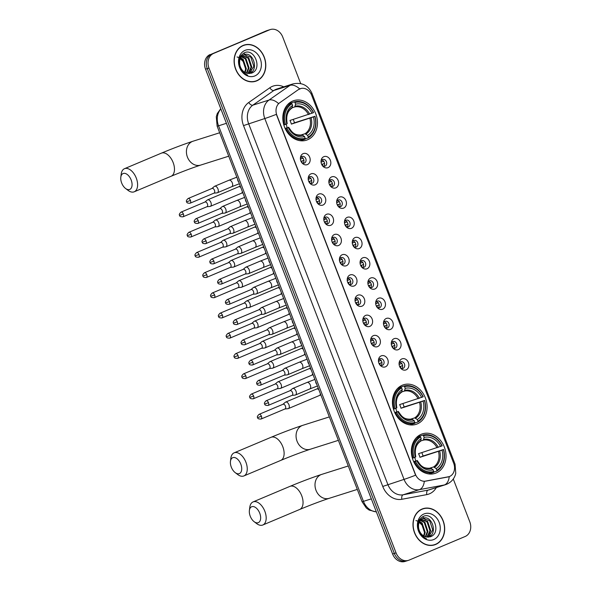 <?xml version="1.0" encoding="UTF-8"?>
<svg xmlns="http://www.w3.org/2000/svg" width="591" height="591" viewBox="0 0 591 591"><rect width="100%" height="100%" fill="white"/><g stroke="black" fill="none" stroke-linecap="round" stroke-linejoin="round"><path stroke-width="0.89" d="M402.308 385.221A20.759 16.94 72.4 0 0 393.872 410.427A20.759 16.94 72.4 0 0 416.042 424.353A20.759 16.94 72.4 0 0 417.239 423.917A20.759 16.94 72.4 0 0 425.675 398.711A20.759 16.94 72.4 0 0 403.498 384.778A20.759 16.94 72.4 0 0 402.308 385.221M421.235 434.282A20.759 16.94 72.4 0 0 412.799 459.488A20.759 16.94 72.4 0 0 434.976 473.413A20.759 16.94 72.4 0 0 436.173 472.977A20.759 16.94 72.4 0 0 444.609 447.771A20.759 16.94 72.4 0 0 422.432 433.838A20.759 16.94 72.4 0 0 421.235 434.282M292.663 101.061A20.759 16.94 72.4 0 0 284.227 126.267A20.759 16.94 72.4 0 0 306.397 140.2A20.759 16.94 72.4 0 0 307.593 139.757A20.759 16.94 72.4 0 0 316.03 114.551A20.759 16.94 72.4 0 0 293.853 100.625A20.759 16.94 72.4 0 0 292.663 101.061M307.394 164.586A5.873 4.794 -107.6 0 1 302.356 163.308A5.873 4.794 -107.6 0 1 300.472 157.361A5.873 4.794 -107.6 0 1 303.168 153.63A5.873 4.794 -107.6 0 1 309.706 157.243A5.873 4.794 -107.6 0 1 307.394 164.586M301.831 162.702A3.524 2.874 72.4 0 0 304.195 163.153A3.524 2.874 72.4 0 0 304.395 163.079A3.524 2.874 72.4 0 0 305.828 158.794A3.524 2.874 72.4 0 0 302.06 156.43A3.524 2.874 72.4 0 0 301.861 156.504A3.524 2.874 72.4 0 0 300.391 158.159M315.202 184.806A5.873 4.794 -107.6 0 1 310.157 183.535A5.873 4.794 -107.6 0 1 308.273 177.588A5.873 4.794 -107.6 0 1 310.977 173.857A5.873 4.794 -107.6 0 1 317.515 177.47A5.873 4.794 -107.6 0 1 315.202 184.806M309.632 182.929A3.524 2.874 72.4 0 0 311.996 183.373A3.524 2.874 72.4 0 0 312.196 183.299A3.524 2.874 72.4 0 0 313.629 179.021A3.524 2.874 72.4 0 0 309.869 176.657A3.524 2.874 72.4 0 0 309.662 176.731A3.524 2.874 72.4 0 0 308.192 178.386M323.004 205.033A5.873 4.794 -107.6 0 1 317.958 203.755A5.873 4.794 -107.6 0 1 316.074 197.808A5.873 4.794 -107.6 0 1 318.778 194.077A5.873 4.794 -107.6 0 1 325.316 197.69A5.873 4.794 -107.6 0 1 323.004 205.033M317.433 203.156A3.524 2.874 72.4 0 0 319.797 203.6A3.524 2.874 72.4 0 0 320.004 203.526A3.524 2.874 72.4 0 0 321.438 199.248A3.524 2.874 72.4 0 0 317.67 196.877A3.524 2.874 72.4 0 0 317.47 196.951A3.524 2.874 72.4 0 0 315.993 198.606M330.805 225.252A5.873 4.794 -107.6 0 1 325.767 223.982A5.873 4.794 -107.6 0 1 323.883 218.035A5.873 4.794 -107.6 0 1 326.579 214.304A5.873 4.794 -107.6 0 1 333.117 217.916A5.873 4.794 -107.6 0 1 330.805 225.252M325.242 223.376A3.524 2.874 72.4 0 0 327.606 223.826A3.524 2.874 72.4 0 0 327.806 223.745A3.524 2.874 72.4 0 0 329.239 219.468A3.524 2.874 72.4 0 0 325.471 217.104A3.524 2.874 72.4 0 0 325.272 217.178A3.524 2.874 72.4 0 0 323.802 218.833M338.613 245.479A5.873 4.794 -107.6 0 1 333.568 244.201A5.873 4.794 -107.6 0 1 331.684 238.254A5.873 4.794 -107.6 0 1 334.388 234.531A5.873 4.794 -107.6 0 1 340.926 238.136A5.873 4.794 -107.6 0 1 338.613 245.479M333.043 243.603A3.524 2.874 72.4 0 0 335.407 244.046A3.524 2.874 72.4 0 0 335.607 243.972A3.524 2.874 72.4 0 0 337.04 239.695A3.524 2.874 72.4 0 0 333.28 237.323A3.524 2.874 72.4 0 0 333.073 237.405A3.524 2.874 72.4 0 0 331.603 239.052M346.415 265.706A5.873 4.794 -107.6 0 1 341.369 264.428A5.873 4.794 -107.6 0 1 339.485 258.481A5.873 4.794 -107.6 0 1 342.189 254.751A5.873 4.794 -107.6 0 1 348.727 258.363A5.873 4.794 -107.6 0 1 346.415 265.706M340.844 263.822A3.524 2.874 72.4 0 0 343.208 264.273A3.524 2.874 72.4 0 0 343.415 264.199A3.524 2.874 72.4 0 0 344.849 259.914A3.524 2.874 72.4 0 0 341.081 257.55A3.524 2.874 72.4 0 0 340.881 257.624A3.524 2.874 72.4 0 0 339.404 259.279M354.223 285.926A5.873 4.794 -107.6 0 1 349.178 284.655A5.873 4.794 -107.6 0 1 347.294 278.708A5.873 4.794 -107.6 0 1 349.99 274.978A5.873 4.794 -107.6 0 1 356.528 278.583A5.873 4.794 -107.6 0 1 354.223 285.926M348.653 284.049A3.524 2.874 72.4 0 0 351.017 284.493A3.524 2.874 72.4 0 0 351.217 284.419A3.524 2.874 72.4 0 0 352.65 280.141A3.524 2.874 72.4 0 0 348.882 277.777A3.524 2.874 72.4 0 0 348.683 277.851A3.524 2.874 72.4 0 0 347.213 279.499M362.024 306.153A5.873 4.794 -107.6 0 1 356.979 304.875A5.873 4.794 -107.6 0 1 355.095 298.928A5.873 4.794 -107.6 0 1 357.799 295.197A5.873 4.794 -107.6 0 1 364.337 298.81A5.873 4.794 -107.6 0 1 362.024 306.153M356.454 304.269A3.524 2.874 72.4 0 0 358.818 304.72A3.524 2.874 72.4 0 0 359.018 304.646A3.524 2.874 72.4 0 0 360.451 300.361A3.524 2.874 72.4 0 0 356.691 297.997A3.524 2.874 72.4 0 0 356.484 298.071A3.524 2.874 72.4 0 0 355.014 299.726M369.826 326.372A5.873 4.794 -107.6 0 1 364.78 325.102A5.873 4.794 -107.6 0 1 362.896 319.155A5.873 4.794 -107.6 0 1 365.6 315.424A5.873 4.794 -107.6 0 1 372.138 319.037A5.873 4.794 -107.6 0 1 369.826 326.372M364.255 324.496A3.524 2.874 72.4 0 0 366.619 324.939A3.524 2.874 72.4 0 0 366.826 324.865A3.524 2.874 72.4 0 0 368.259 320.588A3.524 2.874 72.4 0 0 364.492 318.224A3.524 2.874 72.4 0 0 364.292 318.298A3.524 2.874 72.4 0 0 362.815 319.953M377.634 346.599A5.873 4.794 -107.6 0 1 372.589 345.321A5.873 4.794 -107.6 0 1 370.705 339.374A5.873 4.794 -107.6 0 1 373.409 335.644A5.873 4.794 -107.6 0 1 379.939 339.256A5.873 4.794 -107.6 0 1 377.634 346.599M372.064 344.716A3.524 2.874 72.4 0 0 374.428 345.166A3.524 2.874 72.4 0 0 374.628 345.092A3.524 2.874 72.4 0 0 376.061 340.808A3.524 2.874 72.4 0 0 372.293 338.444A3.524 2.874 72.4 0 0 372.094 338.517A3.524 2.874 72.4 0 0 370.623 340.172M385.435 366.819A5.873 4.794 -107.6 0 1 380.39 365.548A5.873 4.794 -107.6 0 1 378.506 359.601A5.873 4.794 -107.6 0 1 381.21 355.871A5.873 4.794 -107.6 0 1 387.748 359.483A5.873 4.794 -107.6 0 1 385.435 366.819M379.865 364.942A3.524 2.874 72.4 0 0 382.229 365.393A3.524 2.874 72.4 0 0 382.429 365.312A3.524 2.874 72.4 0 0 383.862 361.035A3.524 2.874 72.4 0 0 380.102 358.671A3.524 2.874 72.4 0 0 379.895 358.744A3.524 2.874 72.4 0 0 378.425 360.399M328.057 167.637A5.873 4.794 -107.6 0 1 323.011 166.359A5.873 4.794 -107.6 0 1 321.127 160.412A5.873 4.794 -107.6 0 1 323.831 156.681A5.873 4.794 -107.6 0 1 330.362 160.294A5.873 4.794 -107.6 0 1 328.057 167.637M322.487 165.753A3.524 2.874 72.4 0 0 324.851 166.204A3.524 2.874 72.4 0 0 325.05 166.13A3.524 2.874 72.4 0 0 326.483 161.845A3.524 2.874 72.4 0 0 322.716 159.481A3.524 2.874 72.4 0 0 322.516 159.555A3.524 2.874 72.4 0 0 321.046 161.21M335.858 187.857A5.873 4.794 -107.6 0 1 330.812 186.586A5.873 4.794 -107.6 0 1 328.928 180.639A5.873 4.794 -107.6 0 1 331.632 176.908A5.873 4.794 -107.6 0 1 338.17 180.521A5.873 4.794 -107.6 0 1 335.858 187.857M330.288 185.98A3.524 2.874 72.4 0 0 332.652 186.424A3.524 2.874 72.4 0 0 332.851 186.35A3.524 2.874 72.4 0 0 334.284 182.072A3.524 2.874 72.4 0 0 330.524 179.708A3.524 2.874 72.4 0 0 330.317 179.782A3.524 2.874 72.4 0 0 328.847 181.437M343.659 208.084A5.873 4.794 -107.6 0 1 338.621 206.806A5.873 4.794 -107.6 0 1 336.73 200.859A5.873 4.794 -107.6 0 1 339.433 197.128A5.873 4.794 -107.6 0 1 345.971 200.741A5.873 4.794 -107.6 0 1 343.659 208.084M338.089 206.207A3.524 2.874 72.4 0 0 340.453 206.651A3.524 2.874 72.4 0 0 340.66 206.577A3.524 2.874 72.4 0 0 342.093 202.299A3.524 2.874 72.4 0 0 338.325 199.928A3.524 2.874 72.4 0 0 338.126 200.002A3.524 2.874 72.4 0 0 336.648 201.657M351.468 228.303A5.873 4.794 -107.6 0 1 346.422 227.033A5.873 4.794 -107.6 0 1 344.538 221.086A5.873 4.794 -107.6 0 1 347.242 217.355A5.873 4.794 -107.6 0 1 353.773 220.968A5.873 4.794 -107.6 0 1 351.468 228.303M345.898 226.427A3.524 2.874 72.4 0 0 348.262 226.878A3.524 2.874 72.4 0 0 348.461 226.796A3.524 2.874 72.4 0 0 349.894 222.519A3.524 2.874 72.4 0 0 346.127 220.155A3.524 2.874 72.4 0 0 345.927 220.229A3.524 2.874 72.4 0 0 344.457 221.884M359.269 248.53A5.873 4.794 -107.6 0 1 354.223 247.252A5.873 4.794 -107.6 0 1 352.339 241.305A5.873 4.794 -107.6 0 1 355.043 237.582A5.873 4.794 -107.6 0 1 361.581 241.187A5.873 4.794 -107.6 0 1 359.269 248.53M353.699 246.654A3.524 2.874 72.4 0 0 356.063 247.097A3.524 2.874 72.4 0 0 356.262 247.023A3.524 2.874 72.4 0 0 357.695 242.746A3.524 2.874 72.4 0 0 353.935 240.374A3.524 2.874 72.4 0 0 353.728 240.456A3.524 2.874 72.4 0 0 352.258 242.103M367.07 268.757A5.873 4.794 -107.6 0 1 362.032 267.479A5.873 4.794 -107.6 0 1 360.141 261.532A5.873 4.794 -107.6 0 1 362.844 257.802A5.873 4.794 -107.6 0 1 369.382 261.414A5.873 4.794 -107.6 0 1 367.07 268.757M361.5 266.873A3.524 2.874 72.4 0 0 363.864 267.324A3.524 2.874 72.4 0 0 364.071 267.25A3.524 2.874 72.4 0 0 365.504 262.965A3.524 2.874 72.4 0 0 361.736 260.601A3.524 2.874 72.4 0 0 361.537 260.675A3.524 2.874 72.4 0 0 360.059 262.33M374.879 288.977A5.873 4.794 -107.6 0 1 369.833 287.706A5.873 4.794 -107.6 0 1 367.949 281.759A5.873 4.794 -107.6 0 1 370.653 278.029A5.873 4.794 -107.6 0 1 377.184 281.634A5.873 4.794 -107.6 0 1 374.879 288.977M369.309 287.1A3.524 2.874 72.4 0 0 371.673 287.544A3.524 2.874 72.4 0 0 371.872 287.47A3.524 2.874 72.4 0 0 373.305 283.192A3.524 2.874 72.4 0 0 369.538 280.828A3.524 2.874 72.4 0 0 369.338 280.902A3.524 2.874 72.4 0 0 367.868 282.55M382.68 309.204A5.873 4.794 -107.6 0 1 377.634 307.926A5.873 4.794 -107.6 0 1 375.75 301.979A5.873 4.794 -107.6 0 1 378.454 298.248A5.873 4.794 -107.6 0 1 384.992 301.861A5.873 4.794 -107.6 0 1 382.68 309.204M377.11 307.32A3.524 2.874 72.4 0 0 379.474 307.771A3.524 2.874 72.4 0 0 379.673 307.697A3.524 2.874 72.4 0 0 381.106 303.412A3.524 2.874 72.4 0 0 377.346 301.048A3.524 2.874 72.4 0 0 377.139 301.122A3.524 2.874 72.4 0 0 375.669 302.777M390.481 329.423A5.873 4.794 -107.6 0 1 385.443 328.153A5.873 4.794 -107.6 0 1 383.552 322.206A5.873 4.794 -107.6 0 1 386.255 318.475A5.873 4.794 -107.6 0 1 392.793 322.088A5.873 4.794 -107.6 0 1 390.481 329.423M384.911 327.547A3.524 2.874 72.4 0 0 387.275 327.99A3.524 2.874 72.4 0 0 387.482 327.916A3.524 2.874 72.4 0 0 388.915 323.639A3.524 2.874 72.4 0 0 385.147 321.275A3.524 2.874 72.4 0 0 384.948 321.349A3.524 2.874 72.4 0 0 383.47 323.004M398.29 349.65A5.873 4.794 -107.6 0 1 393.244 348.372A5.873 4.794 -107.6 0 1 391.36 342.425A5.873 4.794 -107.6 0 1 394.064 338.695A5.873 4.794 -107.6 0 1 400.602 342.307A5.873 4.794 -107.6 0 1 398.29 349.65M392.72 347.767A3.524 2.874 72.4 0 0 395.083 348.217A3.524 2.874 72.4 0 0 395.283 348.143A3.524 2.874 72.4 0 0 396.716 343.866A3.524 2.874 72.4 0 0 392.949 341.495A3.524 2.874 72.4 0 0 392.749 341.568A3.524 2.874 72.4 0 0 391.279 343.223M406.091 369.87A5.873 4.794 -107.6 0 1 401.045 368.599A5.873 4.794 -107.6 0 1 399.161 362.652A5.873 4.794 -107.6 0 1 401.865 358.922A5.873 4.794 -107.6 0 1 408.403 362.534A5.873 4.794 -107.6 0 1 406.091 369.87M400.521 367.994A3.524 2.874 72.4 0 0 402.885 368.444A3.524 2.874 72.4 0 0 403.092 368.363A3.524 2.874 72.4 0 0 404.517 364.086A3.524 2.874 72.4 0 0 400.757 361.722A3.524 2.874 72.4 0 0 400.55 361.795A3.524 2.874 72.4 0 0 399.08 363.45M298.618 89.559A10.572 8.629 -107.6 0 1 299.94 88.827A10.572 8.629 -107.6 0 1 300.553 88.606A10.572 8.629 -107.6 0 1 311.708 95.328L453.696 463.3A10.572 8.629 -107.6 0 1 448.931 476.738A10.572 8.629 -107.6 0 1 448.096 476.944L425.712 481.14A10.572 8.629 -107.6 0 1 415.384 474.204L276.869 115.245A10.572 8.629 -107.6 0 1 279.706 102.768L298.307 89.662L300.989 88.495M399.76 362.335A3.524 2.874 -107.6 0 1 402.405 364.898A3.524 2.874 -107.6 0 1 401.717 368.511M391.959 342.108A3.524 2.874 -107.6 0 1 394.603 344.671A3.524 2.874 -107.6 0 1 393.916 348.291M384.157 321.888A3.524 2.874 -107.6 0 1 386.795 324.444A3.524 2.874 -107.6 0 1 386.115 328.064M376.349 301.661A3.524 2.874 -107.6 0 1 378.994 304.225A3.524 2.874 -107.6 0 1 378.306 307.837M368.548 281.442A3.524 2.874 -107.6 0 1 371.192 283.998A3.524 2.874 -107.6 0 1 370.505 287.618M360.746 261.215A3.524 2.874 -107.6 0 1 363.384 263.778A3.524 2.874 -107.6 0 1 362.704 267.391M352.938 240.988A3.524 2.874 -107.6 0 1 355.583 243.551A3.524 2.874 -107.6 0 1 354.895 247.171M345.137 220.768A3.524 2.874 -107.6 0 1 347.781 223.332A3.524 2.874 -107.6 0 1 347.094 226.944M337.335 200.541A3.524 2.874 -107.6 0 1 339.973 203.105A3.524 2.874 -107.6 0 1 339.293 206.724M329.527 180.321A3.524 2.874 -107.6 0 1 332.172 182.885A3.524 2.874 -107.6 0 1 331.485 186.497M321.726 160.095A3.524 2.874 -107.6 0 1 324.37 162.658A3.524 2.874 -107.6 0 1 323.683 166.278M379.104 359.284A3.524 2.874 -107.6 0 1 381.749 361.847A3.524 2.874 -107.6 0 1 381.062 365.46M371.303 339.057A3.524 2.874 -107.6 0 1 373.948 341.62A3.524 2.874 -107.6 0 1 373.261 345.24M363.502 318.837A3.524 2.874 -107.6 0 1 366.139 321.393A3.524 2.874 -107.6 0 1 365.46 325.013M355.693 298.61A3.524 2.874 -107.6 0 1 358.338 301.174A3.524 2.874 -107.6 0 1 357.651 304.786M347.892 278.391A3.524 2.874 -107.6 0 1 350.537 280.947A3.524 2.874 -107.6 0 1 349.85 284.567M340.091 258.164A3.524 2.874 -107.6 0 1 342.728 260.727A3.524 2.874 -107.6 0 1 342.049 264.34M332.282 237.937A3.524 2.874 -107.6 0 1 334.927 240.5A3.524 2.874 -107.6 0 1 334.24 244.12M324.481 217.717A3.524 2.874 -107.6 0 1 327.126 220.28A3.524 2.874 -107.6 0 1 326.439 223.893M316.68 197.49A3.524 2.874 -107.6 0 1 319.317 200.054A3.524 2.874 -107.6 0 1 318.638 203.673M308.871 177.27A3.524 2.874 -107.6 0 1 311.516 179.834A3.524 2.874 -107.6 0 1 310.829 183.446M301.07 157.043A3.524 2.874 -107.6 0 1 303.715 159.607A3.524 2.874 -107.6 0 1 303.028 163.227M243.108 45.441A18.993 15.499 72.4 0 0 235.388 68.504A18.993 15.499 72.4 0 0 255.681 81.255A18.993 15.499 72.4 0 0 256.775 80.849A18.993 15.499 72.4 0 0 264.495 57.785A18.993 15.499 72.4 0 0 244.201 45.042A18.993 15.499 72.4 0 0 243.108 45.441M254.81 81.499A18.993 15.499 72.4 0 0 255.046 81.395A18.993 15.499 72.4 0 0 256.058 80.923M422.004 509.058A18.993 15.499 72.4 0 0 414.284 532.122A18.993 15.499 72.4 0 0 434.577 544.865A18.993 15.499 72.4 0 0 435.67 544.466A18.993 15.499 72.4 0 0 443.39 521.402A18.993 15.499 72.4 0 0 423.097 508.652A18.993 15.499 72.4 0 0 422.004 509.058M433.705 545.109A18.993 15.499 72.4 0 0 433.942 545.013A18.993 15.499 72.4 0 0 434.946 544.533M299.667 88.916L299.681 88.909A13.711 7.676 55.1 0 0 290.078 85.333A15.669 12.788 -107.6 0 1 292.043 84.247A15.669 12.788 -107.6 0 1 292.937 83.915L276.758 89.042A15.669 12.788 72.4 0 0 275.857 89.374A15.669 12.788 72.4 0 0 273.899 90.46L252.822 105.176A15.669 12.788 72.4 0 0 248.626 123.667L387.866 484.517A15.669 12.788 72.4 0 0 403.165 494.785L428.106 490.109A15.669 12.788 72.4 0 0 429.339 489.799L445.525 484.672A15.669 12.788 -107.6 0 1 444.292 484.982L419.344 489.658A15.669 12.788 -107.6 0 1 404.045 479.382L264.805 118.532A13.711 0.591 -21.1 0 0 276.344 114.351L415.591 475.201A13.711 0.591 158.9 0 1 404.045 479.382L382.754 486.445L243.514 125.595A19.584 15.979 -107.6 0 1 248.767 102.479L269.836 87.763A19.584 15.979 -107.6 0 1 283.746 86.825M300.686 83.553L282.727 37.019A11.746 9.589 72.4 0 0 270.331 29.55L268.602 30.097A11.746 9.589 72.4 0 0 267.93 30.348L211.881 53.966A11.746 9.589 72.4 0 0 207.264 68.645L394.323 553.435A11.746 9.589 72.4 0 0 406.726 560.903A11.746 9.589 72.4 0 0 407.398 560.652M436.328 487.59A19.584 15.979 -107.6 0 1 429.494 493.803A19.584 15.979 -107.6 0 1 426.828 494.608A3.915 2.253 -100.6 0 1 428.106 490.109L444.292 484.982A13.711 7.882 79.4 0 0 449.256 476.619L424.308 481.347A13.711 7.882 79.4 0 1 419.344 489.658L403.165 494.785A3.915 2.253 -100.6 0 0 401.88 499.277A19.584 15.979 -107.6 0 1 382.754 486.445M243.514 125.595L264.805 118.532A15.669 12.788 -107.6 0 1 269.008 100.049A13.711 7.676 55.1 0 1 278.538 103.58L298.307 89.662M270.331 29.55A11.746 9.589 72.4 0 0 269.651 29.801L213.61 53.419A11.746 9.589 72.4 0 0 208.985 68.098L396.051 552.888A11.746 9.589 72.4 0 0 408.447 560.357A11.746 9.589 72.4 0 0 409.127 560.105L465.169 536.488A11.746 9.589 72.4 0 0 469.793 521.809L453.275 478.998M423.592 508.711A18.993 15.499 72.4 0 0 422.24 508.954M244.696 45.093A18.993 15.499 72.4 0 0 243.352 45.344M210.16 54.512A11.746 9.589 72.4 0 0 205.535 69.191L392.601 553.981A11.746 9.589 72.4 0 0 404.998 561.45L406.726 560.903A11.746 9.589 72.4 0 1 394.323 553.435L207.264 68.645A11.746 9.589 72.4 0 1 211.881 53.966L267.93 30.348A11.746 9.589 72.4 0 1 268.602 30.097L266.881 30.643A11.746 9.589 72.4 0 0 266.201 30.895L213.61 53.419M244.26 45.226A18.801 15.344 72.4 0 0 243.182 45.625A18.801 15.344 72.4 0 0 235.543 68.453A18.801 15.344 72.4 0 0 255.622 81.063A18.801 15.344 72.4 0 0 256.701 80.672A18.801 15.344 72.4 0 0 264.347 57.844A18.801 15.344 72.4 0 0 244.26 45.226L242.539 45.773A18.801 15.344 72.4 0 0 242.103 45.921M250.961 73.306A19.584 15.979 72.4 0 0 251.02 72.907M251.094 72.161A19.584 15.979 72.4 0 0 251.175 69.62M251.049 67.721A19.584 15.979 72.4 0 0 247.311 57.275M246.425 56.019A19.584 15.979 72.4 0 0 245.25 54.601M245.117 54.468A19.584 15.979 72.4 0 0 244.593 53.914M244.201 53.53A19.584 15.979 72.4 0 0 243.728 53.087M240.685 55.894L241.579 55.524L248.737 57.741L251.796 67.012L248.323 73.491M239.614 62.513A9.788 7.993 72.4 0 0 247.563 73.373L251.522 73.136C262.832 69.45 254.573 48.004 244.608 52.695C238.786 56.019 237.508 61.545 240.788 69.287C242.517 72.265 244.807 74.237 247.666 75.197C242.34 72.501 239.658 68.275 239.614 62.513C239.65 58.768 241.039 56.219 243.78 54.86L243.1 55.074M239.909 57.327L243.256 59.477L246.321 68.748L245.154 72.53M239.739 57.733L242.569 59.698L245.634 68.97L244.711 72.279M240.537 56.123L245.996 58.612L249.062 67.884L246.824 73.203M240.397 56.359L245.309 58.827L248.375 68.098L246.417 73.085M240.751 55.79L241.579 55.524M241.239 55.643L248.05 57.955L251.116 67.226L247.969 73.447M243.78 54.86C252.623 50.434 259.641 69.945 249.454 73.543M243.98 54.778L250.791 57.091L253.857 66.362L249.247 73.543M245.014 50.368A13.711 11.185 72.4 0 0 239.621 67.5A13.711 11.185 72.4 0 0 254.876 75.921A13.711 11.185 72.4 0 0 260.269 58.797A13.711 11.185 72.4 0 0 245.014 50.368M237.035 56.972L238.882 57.534M239.148 57.652L243.765 62.048L245.664 68.63M253.458 81.743A18.801 15.344 72.4 0 0 253.901 81.617L255.622 81.063M423.156 508.836A18.801 15.344 72.4 0 0 422.077 509.235A18.801 15.344 72.4 0 0 414.431 532.063A18.801 15.344 72.4 0 0 434.518 544.68A18.801 15.344 72.4 0 0 435.597 544.281A18.801 15.344 72.4 0 0 443.235 521.454A18.801 15.344 72.4 0 0 423.156 508.836L421.427 509.383A18.801 15.344 72.4 0 0 420.999 509.531M429.856 536.923A19.584 15.979 72.4 0 0 429.908 536.517M429.989 535.778A19.584 15.979 72.4 0 0 430.071 533.23M429.945 531.331A19.584 15.979 72.4 0 0 426.207 520.893M425.313 519.637A19.584 15.979 72.4 0 0 424.139 518.218M424.013 518.078A19.584 15.979 72.4 0 0 423.481 517.524M423.09 517.14A19.584 15.979 72.4 0 0 422.624 516.704M419.58 519.504L420.467 519.142L427.625 521.358L430.691 530.622L427.212 537.108M418.509 526.123A9.788 7.993 72.4 0 0 426.458 536.983L430.418 536.746C441.728 533.067 433.469 511.621 423.503 516.312C417.674 519.629 416.404 525.163 419.684 532.897C421.413 535.874 423.703 537.847 426.562 538.815C421.235 536.118 418.554 531.885 418.509 526.123C418.539 522.385 419.935 519.829 422.676 518.47L421.989 518.684M418.805 520.937L422.151 523.094L425.21 532.365L424.05 536.148M418.635 521.351L421.464 523.308L424.53 532.58L423.607 535.889M419.433 519.733L424.885 522.222L427.95 531.494L425.712 536.82M419.292 519.969L424.205 522.437L427.271 531.708L425.313 536.694M419.647 519.4L420.467 519.142M420.127 519.26L426.946 521.572L430.004 530.844L426.865 537.056M422.676 518.47C431.519 514.044 438.537 533.562 428.349 537.16M422.868 518.388L429.679 520.701L432.745 529.972L428.143 537.153M423.91 513.985A13.711 11.185 72.4 0 0 418.509 531.11A13.711 11.185 72.4 0 0 433.764 539.539A13.711 11.185 72.4 0 0 439.157 522.407A13.711 11.185 72.4 0 0 423.91 513.985M415.931 520.582L417.778 521.144M418.044 521.269L422.654 525.665L424.56 532.24M432.353 545.36A18.801 15.344 72.4 0 0 432.789 545.227L434.518 544.68M121.665 182.988A8.614 4.964 -112.9 0 0 125.558 188.477A8.614 4.964 -112.9 0 0 131.18 188.204A8.614 4.964 -112.9 0 0 131.158 179.982A8.614 4.964 -112.9 0 0 125.226 173.451A8.614 4.964 -112.9 0 0 120.815 177.211A8.614 4.964 -112.9 0 0 121.665 182.988M120.815 177.211L121.214 174.027A12.529 7.225 67.1 0 1 124.494 168.694A12.529 7.225 67.1 0 1 136.262 178.054A12.529 7.225 67.1 0 1 134.231 191.794A12.529 7.225 67.1 0 1 128.121 190.413L125.558 188.477M285.069 128.365L288.231 127.545A16.844 13.748 72.4 0 0 304.668 136.624L305.17 139.18L300.553 140.651A19.429 15.854 72.4 0 1 300.258 140.724M289.487 104.075L289.605 103.373L294.222 101.911L294.931 102.509A18.646 15.218 72.4 0 1 313.385 112.704L289.959 120.461A14.494 11.827 -107.6 0 1 291.363 124.11L294.481 122.795A18.602 15.181 72.4 0 0 293.21 119.426M294.481 122.795L314.796 116.353A18.646 15.218 72.4 0 1 308.266 137.068L308.118 137.939A19.429 15.854 72.4 0 0 314.951 116.242M308.118 137.939L305.229 138.855M305.318 138.316A18.646 15.218 72.4 0 1 286.864 128.121L285.845 128.506A19.429 15.854 72.4 0 0 305.17 139.18M285.845 128.506L285.224 128.705M283.828 125.048L285.46 124.472A18.646 15.218 72.4 0 1 291.984 103.75L291.267 103.152A19.429 15.854 72.4 0 0 284.434 124.856M291.267 103.152L288.068 104.171M308.266 137.068L307.615 135.383A16.844 13.748 72.4 0 0 313.429 116.929L314.796 116.353M286.864 128.121L288.231 127.545M291.984 103.75L292.634 105.442A16.844 13.748 72.4 0 0 286.827 123.896L285.46 124.472M313.429 116.929L291.363 124.11M300.391 135.191L305.022 133.721L307.615 135.383M304.668 136.624L302.119 134.955C293.513 135.583 292.028 131.948 288.622 127.264M287.219 123.615C285.822 116.442 287.381 111.278 291.895 108.131L292.634 105.442M286.827 123.896L287.196 123.637A15.063 12.293 72.4 0 1 292.301 107.422M288.275 127.346L288.6 127.287A15.063 12.293 72.4 0 0 303.043 135.265M313.385 112.704L313.548 112.586A19.429 15.854 72.4 0 0 294.222 101.911M312.018 113.28A16.844 13.748 72.4 0 0 295.589 104.201L294.931 102.509M295.589 104.201L294.695 106.956L292.205 107.747M287.041 127.737A14.494 11.827 72.4 0 0 286.17 124.169M231.31 467.141A8.614 4.964 -112.9 0 0 235.203 472.63A8.614 4.964 -112.9 0 0 240.825 472.357A8.614 4.964 -112.9 0 0 240.803 464.134A8.614 4.964 -112.9 0 0 234.871 457.604A8.614 4.964 -112.9 0 0 230.46 461.372A8.614 4.964 -112.9 0 0 231.31 467.141M230.46 461.372L230.859 458.188A12.529 7.225 67.1 0 1 234.139 452.846A12.529 7.225 67.1 0 1 245.908 462.206A12.529 7.225 67.1 0 1 243.876 475.947A12.529 7.225 67.1 0 1 237.767 474.566L235.203 472.63M394.714 412.518L397.876 411.698A16.844 13.748 72.4 0 0 414.313 420.777L414.816 423.341L410.198 424.803A19.429 15.854 72.4 0 1 409.903 424.885M399.132 388.228L399.25 387.533L403.867 386.063L404.576 386.662A18.646 15.218 72.4 0 1 423.03 396.857L399.605 404.613A14.494 11.827 -107.6 0 1 401.008 408.263L404.133 406.948A18.602 15.181 72.4 0 0 402.855 403.579M404.133 406.948L424.441 400.506A18.646 15.218 72.4 0 1 417.918 421.228L417.771 422.092A19.429 15.854 72.4 0 0 424.604 400.395M417.771 422.092L414.875 423.016M414.963 422.469A18.646 15.218 72.4 0 1 396.517 412.274L395.49 412.666A19.429 15.854 72.4 0 0 414.816 423.341M395.49 412.666L394.869 412.858M393.473 409.201L395.106 408.625A18.646 15.218 72.4 0 1 401.629 387.91L400.912 387.312A19.429 15.854 72.4 0 0 394.079 409.009M400.912 387.312L397.713 388.324M417.918 421.228L417.261 419.536A16.844 13.748 72.4 0 0 423.075 401.082L424.441 400.506M396.517 412.274L397.876 411.698M401.629 387.91L402.279 389.595A16.844 13.748 72.4 0 0 396.472 408.049L395.106 408.625M423.075 401.082L401.008 408.263M410.036 419.351L414.668 417.881L417.261 419.536M414.313 420.777L411.764 419.108C403.165 419.736 401.673 416.101 398.268 411.417M396.864 407.768C395.468 400.595 397.026 395.431 401.54 392.284L402.279 389.595M396.472 408.049L396.842 407.79A15.063 12.293 72.4 0 1 401.946 391.574M397.92 411.499L398.245 411.439A15.063 12.293 72.4 0 0 412.688 419.418M423.03 396.857L423.193 396.746A19.429 15.854 72.4 0 0 403.867 386.063M421.664 397.433A16.844 13.748 72.4 0 0 405.234 388.353L404.576 386.662M405.234 388.353L404.34 391.116L401.85 391.899M396.687 411.89A14.494 11.827 72.4 0 0 395.815 408.322M250.244 516.209A8.614 4.964 -112.9 0 0 254.137 521.69A8.614 4.964 -112.9 0 0 259.752 521.417A8.614 4.964 -112.9 0 0 259.737 513.195A8.614 4.964 -112.9 0 0 253.805 506.664A8.614 4.964 -112.9 0 0 249.387 510.432A8.614 4.964 -112.9 0 0 250.244 516.209M249.387 510.432L249.794 507.248A12.529 7.225 67.1 0 1 253.074 501.914A12.529 7.225 67.1 0 1 264.842 511.274A12.529 7.225 67.1 0 1 262.803 525.007A12.529 7.225 67.1 0 1 256.701 523.626L254.137 521.69M413.641 461.578L416.81 460.766A16.844 13.748 72.4 0 0 433.247 469.838L433.75 472.401L429.132 473.864A19.429 15.854 72.4 0 1 428.837 473.945M418.059 437.288L418.177 436.594L422.794 435.131L423.511 435.73A18.646 15.218 72.4 0 1 441.965 445.917L418.531 453.674A14.494 11.827 -107.6 0 1 419.942 457.323L423.06 456.008A18.602 15.181 72.4 0 0 421.789 452.64M423.06 456.008L443.368 449.566A18.646 15.218 72.4 0 1 436.845 470.288L436.697 471.16A19.429 15.854 72.4 0 0 443.531 449.455M436.697 471.16L433.801 472.076M433.897 471.529A18.646 15.218 72.4 0 1 415.443 461.342L414.424 461.726A19.429 15.854 72.4 0 0 433.75 472.401M414.424 461.726L413.803 461.918M412.407 458.269L414.04 457.685A18.646 15.218 72.4 0 1 420.563 436.971L419.846 436.372A19.429 15.854 72.4 0 0 413.013 458.077M419.846 436.372L416.648 437.384M436.845 470.288L436.195 468.597A16.844 13.748 72.4 0 0 442.009 450.143L443.368 449.566M415.443 461.342L416.81 460.766M420.563 436.971L421.213 438.662A16.844 13.748 72.4 0 0 415.399 457.109L414.04 457.685M442.009 450.143L419.942 457.323M428.97 468.412L433.602 466.942L436.195 468.597M433.247 469.838L430.699 468.175C422.092 468.796 420.607 465.169 417.202 460.478M415.798 456.828C414.402 449.655 415.961 444.498 420.474 441.351L421.213 438.662M415.399 457.109L415.768 456.858A15.063 12.293 72.4 0 1 420.881 440.635M416.854 460.566L417.18 460.507A15.063 12.293 72.4 0 0 431.622 468.486M441.965 445.917L442.127 445.806A19.429 15.854 72.4 0 0 422.794 435.131M440.598 446.493A16.844 13.748 72.4 0 0 424.161 437.414L423.511 435.73M424.161 437.414L423.274 440.177L420.785 440.967M415.621 460.958A14.494 11.827 72.4 0 0 414.749 457.39M321.068 162.148L321.733 161.934A4.307 3.516 72.4 0 0 321.068 161.151M324.658 163.345L321.681 164.416M322.538 165.79A4.307 3.516 72.4 0 0 322.583 164.128M209.716 206.444A3.524 2.032 -112.9 0 0 209.975 206.444A3.524 2.032 -112.9 0 0 210.226 206.392A3.524 2.032 -112.9 0 0 210.322 206.355A3.524 2.032 -112.9 0 0 210.898 202.491A3.524 2.032 -112.9 0 0 207.685 199.817A3.524 2.032 -112.9 0 0 207.589 199.861A3.524 2.032 -112.9 0 0 207.278 200.046L204.9 202.056M206.924 206.724A2.549 1.47 -112.9 0 0 206.998 206.695A2.549 1.47 -112.9 0 0 207.411 203.902A2.549 1.47 -112.9 0 0 205.092 201.974A2.549 1.47 -112.9 0 0 205.018 202.004L181.009 212.125C179.376 213.713 178.91 214.799 179.62 215.383L183.395 214.023A2.549 1.47 -112.9 0 0 181.009 212.125M321.733 161.934L323.809 161.151M328.877 182.375L329.542 182.161A4.307 3.516 72.4 0 0 328.869 181.371M332.46 183.565L329.483 184.636M330.339 186.017A4.307 3.516 72.4 0 0 330.384 184.348M217.518 226.663A3.524 2.032 -112.9 0 0 217.776 226.663A3.524 2.032 -112.9 0 0 218.027 226.619A3.524 2.032 -112.9 0 0 218.131 226.575A3.524 2.032 -112.9 0 0 218.7 222.711A3.524 2.032 -112.9 0 0 215.493 220.044A3.524 2.032 -112.9 0 0 215.39 220.081A3.524 2.032 -112.9 0 0 215.08 220.273L212.701 222.275M214.725 226.944A2.549 1.47 -112.9 0 0 214.799 226.922A2.549 1.47 -112.9 0 0 215.213 224.129A2.549 1.47 -112.9 0 0 212.893 222.201A2.549 1.47 -112.9 0 0 212.819 222.223L188.81 232.344C187.177 233.933 186.719 235.026 187.421 235.61L191.203 234.25A2.549 1.47 -112.9 0 0 188.81 232.344M329.542 182.161L331.617 181.378M336.678 202.595L337.343 202.388A4.307 3.516 72.4 0 0 336.671 201.597M340.268 203.792L337.284 204.863M338.148 206.244A4.307 3.516 72.4 0 0 338.185 204.575M225.319 246.89A3.524 2.032 -112.9 0 0 225.577 246.89A3.524 2.032 -112.9 0 0 225.828 246.839A3.524 2.032 -112.9 0 0 225.932 246.802A3.524 2.032 -112.9 0 0 226.508 242.938A3.524 2.032 -112.9 0 0 223.295 240.271A3.524 2.032 -112.9 0 0 223.191 240.308A3.524 2.032 -112.9 0 0 222.888 240.493L220.502 242.502M222.526 247.171A2.549 1.47 -112.9 0 0 222.6 247.141A2.549 1.47 -112.9 0 0 223.014 244.349A2.549 1.47 -112.9 0 0 220.694 242.421A2.549 1.47 -112.9 0 0 220.628 242.45L196.611 252.571C194.986 254.16 194.52 255.246 195.229 255.829L199.004 254.47A2.549 1.47 -112.9 0 0 196.611 252.571M337.343 202.388L339.419 201.597M344.479 222.822L345.144 222.608A4.307 3.516 72.4 0 0 344.479 221.817M348.069 224.011L345.092 225.082M345.949 226.464A4.307 3.516 72.4 0 0 345.994 224.802M233.127 267.117A3.524 2.032 -112.9 0 0 233.386 267.117A3.524 2.032 -112.9 0 0 233.637 267.066A3.524 2.032 -112.9 0 0 233.733 267.029A3.524 2.032 -112.9 0 0 234.309 263.165A3.524 2.032 -112.9 0 0 231.096 260.491A3.524 2.032 -112.9 0 0 231 260.528A3.524 2.032 -112.9 0 0 230.689 260.72L228.311 262.722M230.335 267.391A2.549 1.47 -112.9 0 0 230.409 267.368A2.549 1.47 -112.9 0 0 230.822 264.576A2.549 1.47 -112.9 0 0 228.503 262.648A2.549 1.47 -112.9 0 0 228.429 262.677L204.42 272.791C202.787 274.387 202.321 275.472 203.031 276.056L206.806 274.697A2.549 1.47 -112.9 0 0 204.42 272.791M345.144 222.608L347.22 221.824M352.288 243.041L352.953 242.835A4.307 3.516 72.4 0 0 352.28 242.044M355.871 244.238L352.893 245.309M353.75 246.691A4.307 3.516 72.4 0 0 353.795 245.021M240.929 287.337A3.524 2.032 -112.9 0 0 241.187 287.337A3.524 2.032 -112.9 0 0 241.438 287.285A3.524 2.032 -112.9 0 0 241.542 287.248A3.524 2.032 -112.9 0 0 242.111 283.385A3.524 2.032 -112.9 0 0 238.904 280.718A3.524 2.032 -112.9 0 0 238.801 280.755A3.524 2.032 -112.9 0 0 238.491 280.939L236.112 282.949M238.136 287.618A2.549 1.47 -112.9 0 0 238.21 287.588A2.549 1.47 -112.9 0 0 238.624 284.803A2.549 1.47 -112.9 0 0 236.304 282.875A2.549 1.47 -112.9 0 0 236.23 282.897L212.221 293.018C210.588 294.606 210.13 295.692 210.832 296.283L214.614 294.916A2.549 1.47 -112.9 0 0 212.221 293.018M352.953 242.835L355.028 242.044M360.089 263.268L360.754 263.054A4.307 3.516 72.4 0 0 360.082 262.271M363.679 264.458L360.695 265.529M361.559 266.91A4.307 3.516 72.4 0 0 361.603 265.248M248.73 307.564A3.524 2.032 -112.9 0 0 248.988 307.564A3.524 2.032 -112.9 0 0 249.239 307.512A3.524 2.032 -112.9 0 0 249.343 307.475A3.524 2.032 -112.9 0 0 249.919 303.611A3.524 2.032 -112.9 0 0 246.706 300.937A3.524 2.032 -112.9 0 0 246.602 300.974A3.524 2.032 -112.9 0 0 246.299 301.166L243.913 303.176M245.937 307.845A2.549 1.47 -112.9 0 0 246.011 307.815A2.549 1.47 -112.9 0 0 246.425 305.022A2.549 1.47 -112.9 0 0 244.105 303.094A2.549 1.47 -112.9 0 0 244.039 303.124L220.022 313.237C218.397 314.833 217.931 315.919 218.64 316.503L222.415 315.143A2.549 1.47 -112.9 0 0 220.022 313.237M360.754 263.054L362.83 262.271M367.89 283.488L368.555 283.281A4.307 3.516 72.4 0 0 367.89 282.491M371.48 284.685L368.503 285.756M369.36 287.137A4.307 3.516 72.4 0 0 369.405 285.468M256.538 327.783A3.524 2.032 -112.9 0 0 256.797 327.783A3.524 2.032 -112.9 0 0 257.048 327.732A3.524 2.032 -112.9 0 0 257.144 327.695A3.524 2.032 -112.9 0 0 257.72 323.831A3.524 2.032 -112.9 0 0 254.507 321.164A3.524 2.032 -112.9 0 0 254.411 321.201A3.524 2.032 -112.9 0 0 254.1 321.393L251.722 323.395M253.746 328.064A2.549 1.47 -112.9 0 0 253.82 328.035A2.549 1.47 -112.9 0 0 254.233 325.249A2.549 1.47 -112.9 0 0 251.914 323.321A2.549 1.47 -112.9 0 0 251.84 323.343L227.831 333.464C226.198 335.053 225.732 336.146 226.442 336.73L230.217 335.363A2.549 1.47 -112.9 0 0 227.831 333.464M368.555 283.281L370.631 282.498M375.699 303.715L376.364 303.501A4.307 3.516 72.4 0 0 375.691 302.718M379.282 304.912L376.304 305.983M377.161 307.357A4.307 3.516 72.4 0 0 377.206 305.695M264.34 348.01A3.524 2.032 -112.9 0 0 264.598 348.01A3.524 2.032 -112.9 0 0 264.849 347.959A3.524 2.032 -112.9 0 0 264.953 347.922A3.524 2.032 -112.9 0 0 265.522 344.058A3.524 2.032 -112.9 0 0 262.315 341.384A3.524 2.032 -112.9 0 0 262.212 341.421A3.524 2.032 -112.9 0 0 261.902 341.613L259.523 343.622M261.547 348.291A2.549 1.47 -112.9 0 0 261.621 348.262A2.549 1.47 -112.9 0 0 262.035 345.469A2.549 1.47 -112.9 0 0 259.715 343.541A2.549 1.47 -112.9 0 0 259.641 343.57L235.632 353.691C233.999 355.28 233.541 356.366 234.243 356.949L238.025 355.59A2.549 1.47 -112.9 0 0 235.632 353.691M376.364 303.501L378.439 302.718M383.5 323.942L384.165 323.728A4.307 3.516 72.4 0 0 383.493 322.937M387.09 325.131L384.106 326.202M384.97 327.584A4.307 3.516 72.4 0 0 385.014 325.914M272.141 368.23A3.524 2.032 -112.9 0 0 272.399 368.23A3.524 2.032 -112.9 0 0 272.65 368.178A3.524 2.032 -112.9 0 0 272.754 368.141A3.524 2.032 -112.9 0 0 273.33 364.278A3.524 2.032 -112.9 0 0 270.117 361.611A3.524 2.032 -112.9 0 0 270.013 361.648A3.524 2.032 -112.9 0 0 269.71 361.84L267.324 363.842M269.348 368.511A2.549 1.47 -112.9 0 0 269.422 368.489A2.549 1.47 -112.9 0 0 269.836 365.696A2.549 1.47 -112.9 0 0 267.524 363.768A2.549 1.47 -112.9 0 0 267.45 363.79L243.433 373.911C241.808 375.499 241.342 376.593 242.051 377.176L245.826 375.817A2.549 1.47 -112.9 0 0 243.433 373.911M384.165 323.728L386.241 322.945M391.301 344.161L391.966 343.947A4.307 3.516 72.4 0 0 391.301 343.164M394.891 345.358L391.914 346.429M392.771 347.811A4.307 3.516 72.4 0 0 392.816 346.141M279.949 388.457A3.524 2.032 -112.9 0 0 280.208 388.457A3.524 2.032 -112.9 0 0 280.459 388.405A3.524 2.032 -112.9 0 0 280.555 388.368A3.524 2.032 -112.9 0 0 281.131 384.505A3.524 2.032 -112.9 0 0 277.918 381.838A3.524 2.032 -112.9 0 0 277.822 381.875A3.524 2.032 -112.9 0 0 277.511 382.059L275.133 384.069M277.157 388.738A2.549 1.47 -112.9 0 0 277.231 388.708A2.549 1.47 -112.9 0 0 277.644 385.916A2.549 1.47 -112.9 0 0 275.325 383.987A2.549 1.47 -112.9 0 0 275.251 384.017L251.241 394.138C249.609 395.726 249.143 396.812 249.853 397.396L253.628 396.036A2.549 1.47 -112.9 0 0 251.241 394.138M391.966 343.947L394.042 343.164M399.11 364.388L399.775 364.174A4.307 3.516 72.4 0 0 399.102 363.384M402.693 365.578L399.715 366.649M400.572 368.03A4.307 3.516 72.4 0 0 400.617 366.368M287.751 408.684A3.524 2.032 -112.9 0 0 288.009 408.677A3.524 2.032 -112.9 0 0 288.26 408.632A3.524 2.032 -112.9 0 0 288.364 408.595A3.524 2.032 -112.9 0 0 288.933 404.732A3.524 2.032 -112.9 0 0 285.726 402.057A3.524 2.032 -112.9 0 0 285.623 402.094A3.524 2.032 -112.9 0 0 285.313 402.286L282.934 404.288M284.958 408.957A2.549 1.47 -112.9 0 0 285.032 408.935A2.549 1.47 -112.9 0 0 285.446 406.143A2.549 1.47 -112.9 0 0 283.126 404.214A2.549 1.47 -112.9 0 0 283.052 404.244L259.043 414.357C257.41 415.953 256.952 417.039 257.654 417.623L261.436 416.263A2.549 1.47 -112.9 0 0 259.043 414.357M399.775 364.174L401.85 363.391M300.413 159.097L301.078 158.883A4.307 3.516 72.4 0 0 300.413 158.1M304.003 160.294L301.026 161.365M301.883 162.739A4.307 3.516 72.4 0 0 301.927 161.077M216.771 192.858A3.524 2.032 -112.9 0 0 217.03 192.858A3.524 2.032 -112.9 0 0 217.281 192.806A3.524 2.032 -112.9 0 0 217.385 192.769A3.524 2.032 -112.9 0 0 217.953 188.906A3.524 2.032 -112.9 0 0 214.747 186.231A3.524 2.032 -112.9 0 0 214.644 186.268A3.524 2.032 -112.9 0 0 214.334 186.46L211.955 188.47M213.979 193.139A2.549 1.47 -112.9 0 0 214.053 193.109A2.549 1.47 -112.9 0 0 214.467 190.317A2.549 1.47 -112.9 0 0 212.147 188.389A2.549 1.47 -112.9 0 0 212.073 188.418L188.064 198.539C186.431 200.127 185.973 201.213 186.675 201.797L190.457 200.438A2.549 1.47 -112.9 0 0 188.064 198.539M301.078 158.883L303.153 158.1M308.221 179.324L308.886 179.11A4.307 3.516 72.4 0 0 308.214 178.319M311.804 180.514L308.827 181.585M309.684 182.966A4.307 3.516 72.4 0 0 309.728 181.297M224.573 213.078A3.524 2.032 -112.9 0 0 224.831 213.078A3.524 2.032 -112.9 0 0 225.082 213.026A3.524 2.032 -112.9 0 0 225.186 212.989A3.524 2.032 -112.9 0 0 225.762 209.125A3.524 2.032 -112.9 0 0 222.548 206.458A3.524 2.032 -112.9 0 0 222.445 206.495A3.524 2.032 -112.9 0 0 222.142 206.687L219.756 208.689M221.78 213.358A2.549 1.47 -112.9 0 0 221.854 213.336A2.549 1.47 -112.9 0 0 222.268 210.544A2.549 1.47 -112.9 0 0 219.948 208.616A2.549 1.47 -112.9 0 0 219.882 208.638L195.865 218.759C194.24 220.347 193.774 221.44 194.483 222.024L198.258 220.665A2.549 1.47 -112.9 0 0 195.865 218.759M308.886 179.11L310.962 178.327M316.022 199.544L316.687 199.337A4.307 3.516 72.4 0 0 316.015 198.546M319.605 200.741L316.628 201.812M317.485 203.193A4.307 3.516 72.4 0 0 317.53 201.524M232.381 233.305A3.524 2.032 -112.9 0 0 232.64 233.305A3.524 2.032 -112.9 0 0 232.891 233.253A3.524 2.032 -112.9 0 0 232.987 233.216A3.524 2.032 -112.9 0 0 233.563 229.352A3.524 2.032 -112.9 0 0 230.35 226.685A3.524 2.032 -112.9 0 0 230.254 226.722A3.524 2.032 -112.9 0 0 229.943 226.907L227.565 228.916M229.589 233.585A2.549 1.47 -112.9 0 0 229.663 233.556A2.549 1.47 -112.9 0 0 230.076 230.763A2.549 1.47 -112.9 0 0 227.757 228.835A2.549 1.47 -112.9 0 0 227.683 228.865L203.673 238.986C202.041 240.574 201.575 241.66 202.285 242.244L206.06 240.884A2.549 1.47 -112.9 0 0 203.673 238.986M316.687 199.337L318.763 198.546M323.824 219.771L324.489 219.556A4.307 3.516 72.4 0 0 323.824 218.766M327.414 220.96L324.437 222.031M325.294 223.413A4.307 3.516 72.4 0 0 325.338 221.751M240.182 253.524A3.524 2.032 -112.9 0 0 240.441 253.524A3.524 2.032 -112.9 0 0 240.692 253.48A3.524 2.032 -112.9 0 0 240.796 253.443A3.524 2.032 -112.9 0 0 241.364 249.579A3.524 2.032 -112.9 0 0 238.158 246.905A3.524 2.032 -112.9 0 0 238.055 246.942A3.524 2.032 -112.9 0 0 237.745 247.134L235.366 249.136M237.39 253.805A2.549 1.47 -112.9 0 0 237.464 253.783A2.549 1.47 -112.9 0 0 237.877 250.99A2.549 1.47 -112.9 0 0 235.558 249.062A2.549 1.47 -112.9 0 0 235.484 249.092L211.475 259.205C209.842 260.801 209.384 261.887 210.086 262.47L213.868 261.111A2.549 1.47 -112.9 0 0 211.475 259.205M324.489 219.556L326.564 218.773M331.632 239.99L332.297 239.783A4.307 3.516 72.4 0 0 331.625 238.993M335.215 241.187L332.238 242.258M333.095 243.64A4.307 3.516 72.4 0 0 333.139 241.97M247.984 273.751A3.524 2.032 -112.9 0 0 248.242 273.751A3.524 2.032 -112.9 0 0 248.493 273.699A3.524 2.032 -112.9 0 0 248.597 273.663A3.524 2.032 -112.9 0 0 249.173 269.799A3.524 2.032 -112.9 0 0 245.959 267.132A3.524 2.032 -112.9 0 0 245.856 267.169A3.524 2.032 -112.9 0 0 245.553 267.354L243.167 269.363M245.191 274.032A2.549 1.47 -112.9 0 0 245.265 274.002A2.549 1.47 -112.9 0 0 245.679 271.217A2.549 1.47 -112.9 0 0 243.366 269.282A2.549 1.47 -112.9 0 0 243.293 269.311L219.276 279.432C217.651 281.02 217.185 282.106 217.894 282.69L221.669 281.331A2.549 1.47 -112.9 0 0 219.276 279.432M332.297 239.783L334.373 238.993M339.433 260.217L340.098 260.003A4.307 3.516 72.4 0 0 339.426 259.22M343.016 261.407L340.039 262.478M340.904 263.859A4.307 3.516 72.4 0 0 340.941 262.197M255.792 293.978A3.524 2.032 -112.9 0 0 256.051 293.978A3.524 2.032 -112.9 0 0 256.302 293.926A3.524 2.032 -112.9 0 0 256.398 293.89A3.524 2.032 -112.9 0 0 256.974 290.026A3.524 2.032 -112.9 0 0 253.761 287.352A3.524 2.032 -112.9 0 0 253.665 287.389A3.524 2.032 -112.9 0 0 253.354 287.581L250.976 289.59M253 294.252A2.549 1.47 -112.9 0 0 253.074 294.229A2.549 1.47 -112.9 0 0 253.487 291.437A2.549 1.47 -112.9 0 0 251.168 289.509A2.549 1.47 -112.9 0 0 251.094 289.538L227.084 299.652C225.452 301.247 224.986 302.333 225.696 302.917L229.471 301.558A2.549 1.47 -112.9 0 0 227.084 299.652M340.098 260.003L342.174 259.22M347.235 280.437L347.9 280.23A4.307 3.516 72.4 0 0 347.235 279.44M350.825 281.634L347.848 282.705M348.705 284.086A4.307 3.516 72.4 0 0 348.749 282.417M263.593 314.198A3.524 2.032 -112.9 0 0 263.852 314.198A3.524 2.032 -112.9 0 0 264.103 314.146A3.524 2.032 -112.9 0 0 264.207 314.109A3.524 2.032 -112.9 0 0 264.775 310.245A3.524 2.032 -112.9 0 0 261.569 307.579A3.524 2.032 -112.9 0 0 261.466 307.615A3.524 2.032 -112.9 0 0 261.156 307.808L258.777 309.81M260.801 314.478A2.549 1.47 -112.9 0 0 260.875 314.449A2.549 1.47 -112.9 0 0 261.288 311.664A2.549 1.47 -112.9 0 0 258.969 309.736A2.549 1.47 -112.9 0 0 258.895 309.758L234.886 319.879C233.253 321.467 232.795 322.553 233.497 323.144L237.279 321.777A2.549 1.47 -112.9 0 0 234.886 319.879M347.9 280.23L349.975 279.447M355.043 300.664L355.708 300.45A4.307 3.516 72.4 0 0 355.036 299.667M358.626 301.861L355.649 302.932M356.506 304.306A4.307 3.516 72.4 0 0 356.55 302.644M271.395 334.425A3.524 2.032 -112.9 0 0 271.653 334.425A3.524 2.032 -112.9 0 0 271.904 334.373A3.524 2.032 -112.9 0 0 272.008 334.336A3.524 2.032 -112.9 0 0 272.584 330.472A3.524 2.032 -112.9 0 0 269.37 327.798A3.524 2.032 -112.9 0 0 269.267 327.835A3.524 2.032 -112.9 0 0 268.964 328.027L266.578 330.037M268.602 334.705A2.549 1.47 -112.9 0 0 268.676 334.676A2.549 1.47 -112.9 0 0 269.09 331.883A2.549 1.47 -112.9 0 0 266.777 329.955A2.549 1.47 -112.9 0 0 266.704 329.985L242.687 340.106C241.062 341.694 240.596 342.78 241.305 343.364L245.08 342.004A2.549 1.47 -112.9 0 0 242.687 340.106M355.708 300.45L357.784 299.667M362.844 320.883L363.509 320.677A4.307 3.516 72.4 0 0 362.837 319.886M366.427 322.08L363.45 323.151M364.315 324.533A4.307 3.516 72.4 0 0 364.351 322.863M279.203 354.644A3.524 2.032 -112.9 0 0 279.462 354.644A3.524 2.032 -112.9 0 0 279.713 354.593A3.524 2.032 -112.9 0 0 279.809 354.556A3.524 2.032 -112.9 0 0 280.385 350.692A3.524 2.032 -112.9 0 0 277.172 348.025A3.524 2.032 -112.9 0 0 277.076 348.062A3.524 2.032 -112.9 0 0 276.765 348.254L274.387 350.256M276.411 354.925A2.549 1.47 -112.9 0 0 276.485 354.903A2.549 1.47 -112.9 0 0 276.898 352.11A2.549 1.47 -112.9 0 0 274.579 350.182A2.549 1.47 -112.9 0 0 274.505 350.204L250.495 360.325C248.863 361.914 248.397 363.007 249.107 363.591L252.882 362.224A2.549 1.47 -112.9 0 0 250.495 360.325M363.509 320.677L365.585 319.894M370.646 341.11L371.311 340.896A4.307 3.516 72.4 0 0 370.646 340.113M374.236 342.307L371.259 343.378M372.116 344.76A4.307 3.516 72.4 0 0 372.16 343.09M287.004 374.871A3.524 2.032 -112.9 0 0 287.263 374.871A3.524 2.032 -112.9 0 0 287.514 374.82A3.524 2.032 -112.9 0 0 287.618 374.783A3.524 2.032 -112.9 0 0 288.186 370.919A3.524 2.032 -112.9 0 0 284.98 368.252A3.524 2.032 -112.9 0 0 284.877 368.289A3.524 2.032 -112.9 0 0 284.567 368.474L282.188 370.483M284.212 375.152A2.549 1.47 -112.9 0 0 284.286 375.122A2.549 1.47 -112.9 0 0 284.699 372.33A2.549 1.47 -112.9 0 0 282.38 370.402A2.549 1.47 -112.9 0 0 282.306 370.431L258.297 380.552C256.664 382.141 256.206 383.227 256.908 383.81L260.69 382.451A2.549 1.47 -112.9 0 0 258.297 380.552M371.311 340.896L373.386 340.113M378.454 361.337L379.119 361.123A4.307 3.516 72.4 0 0 378.447 360.333M382.037 362.527L379.06 363.598M379.917 364.979A4.307 3.516 72.4 0 0 379.961 363.317M294.806 395.091A3.524 2.032 -112.9 0 0 295.064 395.091A3.524 2.032 -112.9 0 0 295.315 395.047A3.524 2.032 -112.9 0 0 295.419 395.01A3.524 2.032 -112.9 0 0 295.995 391.146A3.524 2.032 -112.9 0 0 292.781 388.472A3.524 2.032 -112.9 0 0 292.678 388.509A3.524 2.032 -112.9 0 0 292.375 388.701L289.989 390.703M292.013 395.372A2.549 1.47 -112.9 0 0 292.087 395.349A2.549 1.47 -112.9 0 0 292.501 392.557A2.549 1.47 -112.9 0 0 290.188 390.629A2.549 1.47 -112.9 0 0 290.115 390.658L266.105 400.772C264.473 402.368 264.007 403.454 264.716 404.037L268.491 402.678A2.549 1.47 -112.9 0 0 266.105 400.772M379.119 361.123L381.195 360.34M248.767 102.479A3.915 2.194 -124.9 0 0 252.822 105.176L269.008 100.049L290.078 85.333L273.899 90.46A3.915 2.194 -124.9 0 1 269.836 87.763M454.169 464.762A13.711 0.591 -21.1 0 0 455.055 464.179L311.937 93.289A13.711 0.591 158.9 0 1 311.043 93.88M446.419 484.339A15.669 12.788 -107.6 0 1 445.525 484.672L446.818 484.192C451.576 482.005 454.553 478.4 455.757 473.376L455.055 464.179M426.828 494.608L401.88 499.277M269.651 29.801L266.201 30.895M208.985 68.098L205.535 69.191M396.051 552.888L392.601 553.981M220.879 108.966A15.669 12.788 72.4 0 0 218.544 125.817L226.419 123.32M376.371 511.932L369.146 510.085L366.324 508.024L362.047 501.693L217.133 126.149L218.544 125.817L363.458 501.36L371.333 498.863M362.047 501.693L363.458 501.36A15.669 12.788 72.4 0 0 376.327 511.806M228.732 156.194L200.659 165.088A12.529 10.232 -107.6 0 1 187.436 157.117A12.529 10.232 -107.6 0 1 192.363 141.463A12.529 10.232 -107.6 0 1 193.087 141.197C183.727 144.278 173.148 148.26 161.365 153.158L124.494 168.694M200.659 165.088C192.208 167.874 182.353 171.597 171.102 176.251A12.529 7.225 -112.9 0 0 173.133 162.518A12.529 7.225 -112.9 0 0 161.365 153.158M305.998 134.024A15.063 12.293 72.4 0 0 311.102 117.808M305.022 133.721A14.494 11.827 72.4 0 0 309.906 118.23M309.691 114.152A15.063 12.293 72.4 0 0 295.249 106.181M308.495 114.58A14.494 11.827 72.4 0 0 294.695 106.956M338.377 440.347L310.305 449.241A12.529 10.232 -107.6 0 1 297.081 441.278A12.529 10.232 -107.6 0 1 302.016 425.616A12.529 10.232 -107.6 0 1 302.732 425.35C293.372 428.431 282.793 432.42 271.01 437.31L234.139 452.846M310.305 449.241C301.853 452.026 291.998 455.75 280.747 460.411A12.529 7.225 -112.9 0 0 282.779 446.67A12.529 7.225 -112.9 0 0 271.01 437.31M415.643 418.177A15.063 12.293 72.4 0 0 420.748 401.961M414.668 417.881A14.494 11.827 72.4 0 0 419.551 402.382M419.337 398.312A15.063 12.293 72.4 0 0 404.894 390.333M418.14 398.733A14.494 11.827 72.4 0 0 404.34 391.116M357.304 489.407L329.239 498.309A12.529 10.232 -107.6 0 1 316.015 490.338A12.529 10.232 -107.6 0 1 320.943 474.676A12.529 10.232 -107.6 0 1 321.667 474.41C312.299 477.491 301.728 481.48 289.945 486.371L253.074 501.914M329.239 498.309C320.787 501.094 310.932 504.81 299.674 509.472A12.529 7.225 -112.9 0 0 301.713 495.731A12.529 7.225 -112.9 0 0 289.945 486.371M434.57 467.237A15.063 12.293 72.4 0 0 439.682 451.022M433.602 466.942A14.494 11.827 72.4 0 0 438.478 451.45M438.271 447.372A15.063 12.293 72.4 0 0 423.828 439.394M437.074 447.801A14.494 11.827 72.4 0 0 423.274 440.177M242.805 192.673L241.416 193.25A3.524 2.032 -112.9 0 0 242.354 191.514M206.998 206.695L182.981 216.816A2.549 1.47 -112.9 0 0 183.395 214.023M240.818 187.517A3.524 2.032 -112.9 0 0 238.675 186.756L240.271 186.099M250.614 212.9L249.217 213.477A3.524 2.032 -112.9 0 0 250.163 211.733M214.799 226.922L190.79 237.035A2.549 1.47 -112.9 0 0 191.203 234.25M248.619 207.744A3.524 2.032 -112.9 0 0 246.477 206.983L248.072 206.325M258.415 233.127L257.019 233.696A3.524 2.032 -112.9 0 0 257.964 231.96M222.6 247.141L198.591 257.262A2.549 1.47 -112.9 0 0 199.004 254.47M256.428 227.963A3.524 2.032 -112.9 0 0 254.285 227.203L255.873 226.545M266.216 253.347L264.827 253.923A3.524 2.032 -112.9 0 0 265.765 252.18M230.409 267.368L206.392 277.482A2.549 1.47 -112.9 0 0 206.806 274.697M264.229 248.19A3.524 2.032 -112.9 0 0 262.086 247.43L263.682 246.772M274.025 273.574L272.628 274.15A3.524 2.032 -112.9 0 0 273.574 272.407M238.21 287.588L214.201 297.709A2.549 1.47 -112.9 0 0 214.614 294.916M272.03 268.41A3.524 2.032 -112.9 0 0 269.888 267.649L271.483 266.992M281.826 293.793L280.43 294.37A3.524 2.032 -112.9 0 0 281.375 292.634M246.011 307.815L222.002 317.936A2.549 1.47 -112.9 0 0 222.415 315.143M279.839 288.637A3.524 2.032 -112.9 0 0 277.696 287.876L279.284 287.219M289.627 314.02L288.238 314.597A3.524 2.032 -112.9 0 0 289.176 312.853M253.82 328.035L229.803 338.155A2.549 1.47 -112.9 0 0 230.217 335.363M287.64 308.864A3.524 2.032 -112.9 0 0 285.497 308.096L287.093 307.438M297.436 334.24L296.039 334.816A3.524 2.032 -112.9 0 0 296.985 333.08M261.621 348.262L237.612 358.382A2.549 1.47 -112.9 0 0 238.025 355.59M295.441 329.084A3.524 2.032 -112.9 0 0 293.299 328.323L294.894 327.665M305.237 354.467L303.84 355.043A3.524 2.032 -112.9 0 0 304.786 353.3M269.422 368.489L245.413 378.602A2.549 1.47 -112.9 0 0 245.826 375.817M303.249 349.311A3.524 2.032 -112.9 0 0 301.107 348.542L302.695 347.885M313.038 374.687L311.649 375.263A3.524 2.032 -112.9 0 0 312.587 373.527M277.231 388.708L253.214 398.829A2.549 1.47 -112.9 0 0 253.628 396.036M311.051 369.53A3.524 2.032 -112.9 0 0 308.908 368.769L310.504 368.112M320.847 394.914L319.45 395.49A3.524 2.032 -112.9 0 0 320.396 393.746M285.032 408.935L261.023 419.049A2.549 1.47 -112.9 0 0 261.436 416.263M318.852 389.757A3.524 2.032 -112.9 0 0 316.717 388.996L318.305 388.339M217.385 192.769L231.716 186.726A3.524 2.032 -112.9 0 0 232.293 182.863A3.524 2.032 -112.9 0 0 232.204 182.656A3.524 2.032 -112.9 0 0 228.983 180.233L236.828 177.182M238.705 182.035A3.524 2.874 -107.6 0 1 237.833 180.536A3.524 2.874 -107.6 0 1 237.619 179.236M214.053 193.109L190.043 203.23A2.549 1.47 -112.9 0 0 190.457 200.438M225.186 212.989L239.525 206.953A3.524 2.032 -112.9 0 0 240.094 203.09A3.524 2.032 -112.9 0 0 240.012 202.883A3.524 2.032 -112.9 0 0 236.784 200.452L244.63 197.401M246.506 202.262A3.524 2.874 -107.6 0 1 245.634 200.755A3.524 2.874 -107.6 0 1 245.428 199.463M221.854 213.336L197.845 223.45A2.549 1.47 -112.9 0 0 198.258 220.665M232.987 233.216L247.326 227.173A3.524 2.032 -112.9 0 0 247.895 223.309A3.524 2.032 -112.9 0 0 247.814 223.102A3.524 2.032 -112.9 0 0 244.585 220.679L252.431 217.628M254.307 222.482A3.524 2.874 -107.6 0 1 253.443 220.982A3.524 2.874 -107.6 0 1 253.229 219.682M229.663 233.556L205.646 243.677A2.549 1.47 -112.9 0 0 206.06 240.884M240.796 253.443L255.127 247.4A3.524 2.032 -112.9 0 0 255.704 243.536A3.524 2.032 -112.9 0 0 255.615 243.329A3.524 2.032 -112.9 0 0 252.394 240.899L260.239 237.848M262.116 242.709A3.524 2.874 -107.6 0 1 261.244 241.209A3.524 2.874 -107.6 0 1 261.03 239.909M237.464 253.783L213.454 263.896A2.549 1.47 -112.9 0 0 213.868 261.111M248.597 273.663L262.936 267.62A3.524 2.032 -112.9 0 0 263.505 263.756A3.524 2.032 -112.9 0 0 263.423 263.556A3.524 2.032 -112.9 0 0 260.195 261.126L268.041 258.075M269.917 262.929A3.524 2.874 -107.6 0 1 269.045 261.429A3.524 2.874 -107.6 0 1 268.839 260.129M245.265 274.002L221.256 284.123A2.549 1.47 -112.9 0 0 221.669 281.331M256.398 293.89L270.737 287.847A3.524 2.032 -112.9 0 0 271.306 283.983A3.524 2.032 -112.9 0 0 271.225 283.776A3.524 2.032 -112.9 0 0 267.996 281.353L275.842 278.295M277.718 283.155A3.524 2.874 -107.6 0 1 276.854 281.656A3.524 2.874 -107.6 0 1 276.64 280.356M253.074 294.229L229.057 304.35A2.549 1.47 -112.9 0 0 229.471 301.558M264.207 314.109L278.538 308.066A3.524 2.032 -112.9 0 0 279.115 304.202A3.524 2.032 -112.9 0 0 279.026 304.003A3.524 2.032 -112.9 0 0 275.805 301.573L283.65 298.521M285.527 303.382A3.524 2.874 -107.6 0 1 284.655 301.875A3.524 2.874 -107.6 0 1 284.441 300.583M260.875 314.449L236.865 324.57A2.549 1.47 -112.9 0 0 237.279 321.777M272.008 334.336L286.347 328.293A3.524 2.032 -112.9 0 0 286.916 324.429A3.524 2.032 -112.9 0 0 286.834 324.223A3.524 2.032 -112.9 0 0 283.606 321.8L291.452 318.748M293.328 323.602A3.524 2.874 -107.6 0 1 292.456 322.102A3.524 2.874 -107.6 0 1 292.25 320.802M268.676 334.676L244.667 344.797A2.549 1.47 -112.9 0 0 245.08 342.004M279.809 354.556L294.148 348.52A3.524 2.032 -112.9 0 0 294.717 344.656A3.524 2.032 -112.9 0 0 294.636 344.45A3.524 2.032 -112.9 0 0 291.407 342.019L299.253 338.968M301.129 343.829A3.524 2.874 -107.6 0 1 300.265 342.322A3.524 2.874 -107.6 0 1 300.051 341.029M276.485 354.903L252.468 365.016A2.549 1.47 -112.9 0 0 252.882 362.224M287.618 374.783L301.949 368.74A3.524 2.032 -112.9 0 0 302.526 364.876A3.524 2.032 -112.9 0 0 302.437 364.669A3.524 2.032 -112.9 0 0 299.216 362.246L307.061 359.195M308.938 364.049A3.524 2.874 -107.6 0 1 308.066 362.549A3.524 2.874 -107.6 0 1 307.852 361.249M284.286 375.122L260.276 385.243A2.549 1.47 -112.9 0 0 260.69 382.451M295.419 395.01L309.758 388.967A3.524 2.032 -112.9 0 0 310.327 385.103A3.524 2.032 -112.9 0 0 310.245 384.896A3.524 2.032 -112.9 0 0 307.017 382.466L314.863 379.415M316.739 384.276A3.524 2.874 -107.6 0 1 315.867 382.776A3.524 2.874 -107.6 0 1 315.66 381.476M292.087 395.349L268.078 405.463A2.549 1.47 -112.9 0 0 268.491 402.678M311.937 93.289C308.162 85.222 301.831 82.097 292.937 83.915M408.447 560.357L406.726 560.903M217.133 126.149L216.291 116.73L217.303 113.509L220.775 108.685M171.102 176.251L134.231 191.794M219.689 132.761L193.087 141.197M280.747 460.411L243.876 475.947M329.335 416.914L302.732 425.35M299.674 509.472L262.803 525.007M348.269 465.981L321.667 474.41M241.416 193.25L210.322 206.355M238.675 186.756L207.589 199.861M206.872 206.747L209.975 206.444M182.981 216.816C180.654 216.867 179.531 216.387 179.62 215.383M249.217 213.477L218.131 226.575M246.477 206.983L215.39 220.081M214.681 226.966L217.776 226.663M190.79 237.035C188.455 237.087 187.332 236.614 187.421 235.61M257.019 233.696L225.932 246.802M254.285 227.203L223.191 240.308M222.482 247.193L225.577 246.89M198.591 257.262C196.264 257.314 195.141 256.834 195.229 255.829M264.827 253.923L233.733 267.029M262.086 247.43L231 260.528M230.283 267.42L233.386 267.117M206.392 277.482C204.065 277.541 202.942 277.061 203.031 276.056M272.628 274.15L241.542 287.248M269.888 267.649L238.801 280.755M238.092 287.64L241.187 287.337M214.201 297.709C211.866 297.761 210.743 297.288 210.832 296.283M280.43 294.37L249.343 307.475M277.696 287.876L246.602 300.974M245.893 307.867L248.988 307.564M222.002 317.936C219.675 317.988 218.552 317.507 218.64 316.503M288.238 314.597L257.144 327.695M285.497 308.096L254.411 321.201M253.694 328.086L256.797 327.783M229.803 338.155C227.476 338.207 226.353 337.734 226.442 336.73M296.039 334.816L264.953 347.922M293.299 328.323L262.212 341.421M261.503 348.313L264.598 348.01M237.612 358.382C235.277 358.434 234.154 357.954 234.243 356.949M303.84 355.043L272.754 368.141M301.107 348.542L270.013 361.648M269.304 368.533L272.399 368.23M245.413 378.602C243.086 378.654 241.963 378.181 242.051 377.176M311.649 375.263L280.555 388.368M308.908 368.769L277.822 381.875M277.105 388.76L280.208 388.457M253.214 398.829C250.887 398.881 249.764 398.4 249.853 397.396M319.45 395.49L288.364 408.595M316.717 388.996L285.623 402.094M284.914 408.987L288.009 408.677M261.023 419.049C258.688 419.1 257.565 418.627 257.654 417.623M231.716 186.726L239.362 183.757M228.983 180.233L214.644 186.268M213.935 193.161L217.03 192.858M190.043 203.23C187.709 203.282 186.586 202.802 186.675 201.797M239.525 206.953L247.171 203.984M236.784 200.452L222.445 206.495M221.736 213.381L224.831 213.078M197.845 223.45C195.518 223.501 194.395 223.029 194.483 222.024M247.326 227.173L254.972 224.203M244.585 220.679L230.254 226.722M229.537 233.608L232.64 233.305M205.646 243.677C203.319 243.728 202.196 243.248 202.285 242.244M255.127 247.4L262.773 244.43M252.394 240.899L238.055 246.942M237.346 253.835L240.441 253.524M213.454 263.896C211.12 263.948 209.997 263.475 210.086 262.47M262.936 267.62L270.582 264.65M260.195 261.126L245.856 267.169M245.147 274.054L248.242 273.751M221.256 284.123C218.929 284.175 217.806 283.702 217.894 282.69M270.737 287.847L278.383 284.877M267.996 281.353L253.665 287.389M252.948 294.281L256.051 293.978M229.057 304.35C226.73 304.402 225.607 303.922 225.696 302.917M278.538 308.066L286.184 305.104M275.805 301.573L261.466 307.615M260.757 314.501L263.852 314.198M236.865 324.57C234.531 324.622 233.408 324.149 233.497 323.144M286.347 328.293L293.993 325.323M283.606 321.8L269.267 327.835M268.558 334.728L271.653 334.425M244.667 344.797C242.34 344.849 241.217 344.368 241.305 343.364M294.148 348.52L301.794 345.55M291.407 342.019L277.076 348.062M276.359 354.947L279.462 354.644M252.468 365.016C250.141 365.068 249.018 364.595 249.107 363.591M301.949 368.74L309.595 365.77M299.216 362.246L284.877 368.289M284.168 375.174L287.263 374.871M260.276 385.243C257.942 385.295 256.819 384.815 256.908 383.81M309.758 388.967L317.404 385.997M307.017 382.466L292.678 388.509M291.969 395.394L295.064 395.091M268.078 405.463C265.751 405.515 264.628 405.042 264.716 404.037"/></g></svg>
